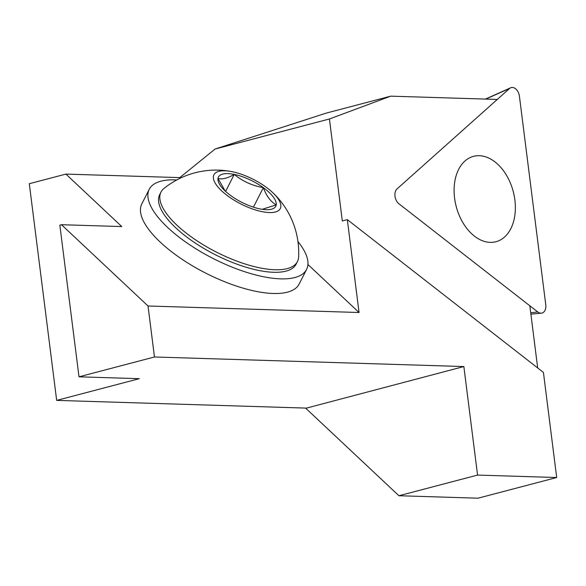 <?xml version="1.0" encoding="UTF-8"?>
<svg xmlns="http://www.w3.org/2000/svg" width="586" height="586" viewBox="0 0 586 586"><rect width="100%" height="100%" fill="white"/><g stroke="black" fill="none" stroke-linecap="round" stroke-linejoin="round"><path stroke-width="0.88" d="M398.92 495.741L478.051 498.188L556.7 477.524L477.561 475.078L398.92 495.741L305.789 408.281L463.856 366.55L154.47 356.984L148.024 305.987L359.057 312.506L307.943 264.506M477.561 475.078L463.856 366.55M272.365 192.289A82.765 82.765 0 0 1 298.626 256.939A76.561 28.34 -153 0 1 298.486 258.301A76.561 28.34 -153 0 1 297.439 261.546A76.561 28.34 -153 0 1 216.359 252.075A76.561 28.34 -153 0 1 160.974 192.098A76.561 28.34 -153 0 1 163.999 188.436A82.765 82.765 0 0 1 231.719 171.61A37.248 13.786 -153 0 1 272.365 192.289A37.248 13.786 -153 0 1 280.804 206.975A37.248 13.786 -153 0 1 228.511 196.471A37.248 13.786 -153 0 1 231.719 171.61M160.974 192.098L159.685 194.633A76.561 28.34 27 0 0 215.069 254.61A76.561 28.34 27 0 0 296.157 264.074L297.439 261.546M225.603 191.417L234.246 174.423C242.648 181.316 252.354 185.725 263.348 187.652C266.352 195.907 270.637 201.65 276.204 204.888L262.272 209.297M225.141 190.992L217.992 178.437C222.131 179.609 227.544 178.276 234.246 174.423A32.164 11.903 -153 0 1 263.348 187.652A32.164 11.903 -153 0 1 276.204 204.888A32.164 11.903 -153 0 1 264.118 209.546A32.164 11.903 -153 0 1 259.957 208.902A32.164 11.903 -153 0 1 230.847 195.673A32.164 11.903 -153 0 1 222.629 188.428A32.164 11.903 -153 0 1 217.992 178.437A32.164 11.903 -153 0 1 234.246 174.423M253.423 207.158L263.348 187.652M297.959 241.593A88.288 32.677 -153 0 1 306.603 269.392L299.168 284.012A88.288 32.677 -153 0 1 205.664 273.098A88.288 32.677 -153 0 1 141.797 203.928L149.24 189.315A88.288 32.677 -153 0 1 176.804 179.939M306.603 269.392A88.288 32.677 -153 0 1 213.099 258.477A88.288 32.677 -153 0 1 149.24 189.315M390.737 96.155L326.395 113.061L215.084 149.034L329.435 118.98L390.737 96.155L497.265 99.452M537.692 367.964L529.832 305.789M329.435 118.98L342.319 220.959L347.322 219.64L543.427 372.432L556.7 477.524M56.674 400.392L139.292 378.681L79 376.813L59.838 225.141L61.486 224.709L121.778 226.57L65.903 174.093L29.3 183.711L56.674 400.392L305.767 408.09M179.792 177.617L215.084 149.034M65.903 174.093L181.374 177.661M359.057 312.506L347.322 219.64M79 376.813L154.47 356.984M148.024 305.987L61.486 224.709M397.052 188.897A8.761 5.853 75.3 0 0 398.934 203.796L537.728 311.942A8.761 5.853 75.3 0 0 541.369 313.173A8.761 5.853 75.3 0 0 545.764 304.771L519.423 96.251A8.761 5.853 75.3 0 0 510.596 87.812A8.761 5.853 75.3 0 0 509.505 88.53L397.052 188.897M479.26 155.693A44.14 29.483 -104.7 0 1 514.2 195.739A44.14 29.483 -104.7 0 1 495.954 241.725A44.14 29.483 -104.7 0 1 490.204 242.37A44.14 29.483 -104.7 0 1 455.263 202.331A44.14 29.483 -104.7 0 1 473.51 156.337A44.14 29.483 -104.7 0 1 479.26 155.693M530.718 312.814L537.728 311.942M485.684 99.093L509.505 88.53M530.887 314.147L541.369 313.173M485.45 99.085L510.596 87.812"/></g></svg>
